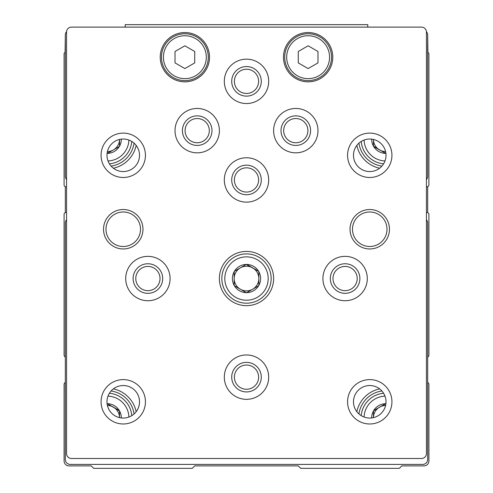 <?xml version="1.0" encoding="UTF-8"?>
<svg xmlns="http://www.w3.org/2000/svg" width="493" height="493" viewBox="0 0 493 493"><rect width="100%" height="100%" fill="white"/><g stroke="black" fill="none" stroke-linecap="round" stroke-linejoin="round"><path stroke-width="0.74" d="M65.322 357.092A2.465 2.465 0 0 1 64.09 354.96L64.09 214.455A1.972 1.972 0 0 1 66.062 212.483L66.555 212.483M427.677 357.092A2.465 2.465 0 0 0 428.91 354.96L428.91 214.455A1.972 1.972 0 0 0 426.938 212.483L426.445 212.483M119.552 410.971L107.462 403.718A14.1 14.1 0 0 1 119.318 410.57L113.39 407.144A12.325 12.325 0 0 1 119.552 417.639L119.552 410.971A14.1 14.1 0 0 1 121.327 417.947M371.673 417.947A14.1 14.1 0 0 1 373.447 410.971L373.447 417.639A12.325 12.325 0 0 1 379.61 407.144L373.447 410.971M373.447 146.119L385.538 153.372A14.1 14.1 0 0 1 373.682 146.52L379.61 149.946A12.325 12.325 0 0 1 373.447 139.451L373.447 146.119A14.1 14.1 0 0 1 371.673 139.143M119.318 146.52A14.1 14.1 0 0 1 107.462 153.372L119.552 146.39L119.552 139.451A12.325 12.325 0 0 1 113.39 149.946L119.318 146.52M121.327 139.143A14.1 14.1 0 0 1 119.552 146.119M65.322 382.408A2.465 2.465 0 0 0 64.09 384.54L64.09 460.955A4.93 4.93 0 0 0 69.02 465.885L91.205 465.885L93.67 468.35L192.27 468.35L194.735 465.885L298.265 465.885L300.73 468.35L399.33 468.35L401.795 465.885L423.98 465.885A4.93 4.93 0 0 0 428.91 460.955L428.91 384.54A2.465 2.465 0 0 0 427.677 382.408M426.445 186.847L426.938 186.847A1.972 1.972 0 0 0 428.91 184.875L428.91 53.737A0.986 0.986 0 0 0 427.924 52.751L427.677 35.003A4.93 4.93 0 0 0 426.433 31.731M66.567 31.731A4.93 4.93 0 0 0 65.322 35.003L65.076 52.751A0.986 0.986 0 0 0 64.09 53.737L64.09 184.875A1.972 1.972 0 0 0 66.062 186.847L66.555 186.847M427.677 212.625L427.677 186.705M65.322 186.705L65.322 212.625M66.555 219.823A4.93 4.93 0 0 0 65.322 223.082L65.322 459.476A4.93 4.93 0 0 0 70.252 464.406L422.748 464.406A4.93 4.93 0 0 0 427.677 459.476L427.677 223.082A4.93 4.93 0 0 0 426.445 219.823M426.445 179.507A4.93 4.93 0 0 0 427.677 176.248L427.677 35.003M65.322 35.003L65.322 176.248A4.93 4.93 0 0 0 66.555 179.507M379.641 168.212A29.58 29.58 0 0 1 356.833 145.404M356.833 411.686A29.58 29.58 0 0 1 379.641 388.878M113.359 388.878A29.58 29.58 0 0 1 136.167 411.686M136.167 145.404A29.58 29.58 0 0 1 113.359 168.212M134.065 143.143A27.115 27.115 0 0 1 111.098 166.11M131.779 141.442A24.65 24.65 0 0 1 109.397 163.824A24.65 24.65 0 0 0 131.779 141.442M107.092 153.422L113.39 149.946A12.325 12.325 0 0 1 107.406 151.597M111.098 390.98A27.115 27.115 0 0 1 134.065 413.947M109.397 393.266A24.65 24.65 0 0 1 131.779 415.648A24.65 24.65 0 0 0 109.397 393.266M107.406 405.492A12.325 12.325 0 0 1 113.39 407.144L107.092 403.668M358.935 413.947A27.115 27.115 0 0 1 381.902 390.98M361.221 415.648A24.65 24.65 0 0 1 383.603 393.266A24.65 24.65 0 0 0 361.221 415.648M385.908 403.668L373.682 410.57A14.1 14.1 0 0 1 385.538 403.718L379.61 407.144A12.325 12.325 0 0 1 385.594 405.492M381.902 166.11A27.115 27.115 0 0 1 358.935 143.143M383.603 163.824A24.65 24.65 0 0 1 361.221 141.442A24.65 24.65 0 0 0 383.603 163.824M385.594 151.597A12.325 12.325 0 0 1 379.61 149.946L385.908 153.422M234.175 285.392A14.1 14.1 0 0 1 234.175 271.698L234.175 285.663L246.266 292.645A14.1 14.1 0 0 1 234.409 285.792L246.5 292.774L258.591 285.792A14.1 14.1 0 0 1 246.734 292.645L258.825 285.663L258.825 271.698A14.1 14.1 0 0 1 258.825 285.392L258.825 271.427L246.734 264.445A14.1 14.1 0 0 1 258.591 271.298L246.266 264.445L234.175 271.427L234.175 285.392M367.778 27.115L367.778 24.65L125.222 24.65L125.222 27.115M71.485 27.115A4.93 4.93 0 0 0 66.555 32.045L66.555 453.56A4.93 4.93 0 0 0 71.485 458.49L421.515 458.49A4.93 4.93 0 0 0 426.445 453.56L426.445 32.045A4.93 4.93 0 0 0 421.515 27.115L71.485 27.115M219.385 278.545A27.115 27.115 0 0 1 260.058 255.06A27.115 27.115 0 0 1 260.058 302.03A27.115 27.115 0 0 1 219.385 278.545M103.53 229.245A19.72 19.72 0 0 1 133.11 212.169A19.72 19.72 0 0 1 133.11 246.321A19.72 19.72 0 0 1 103.53 229.245M350.03 229.245A19.72 19.72 0 0 1 379.61 212.169A19.72 19.72 0 0 1 379.61 246.321A19.72 19.72 0 0 1 350.03 229.245M101.065 155.295A22.185 22.185 0 0 1 134.343 136.08A22.185 22.185 0 0 1 134.343 174.51A22.185 22.185 0 0 1 101.065 155.295M101.065 401.795A22.185 22.185 0 0 1 134.343 382.58A22.185 22.185 0 0 1 134.343 421.01A22.185 22.185 0 0 1 101.065 401.795M347.565 401.795A22.185 22.185 0 0 1 380.842 382.58A22.185 22.185 0 0 1 380.842 421.01A22.185 22.185 0 0 1 347.565 401.795M347.565 155.295A22.185 22.185 0 0 1 380.842 136.08A22.185 22.185 0 0 1 380.842 174.51A22.185 22.185 0 0 1 347.565 155.295M224.315 377.145A22.185 22.185 0 0 1 257.592 357.93A22.185 22.185 0 0 1 257.592 396.36A22.185 22.185 0 0 1 224.315 377.145M125.715 278.545A22.185 22.185 0 0 1 158.992 259.33A22.185 22.185 0 0 1 158.992 297.76A22.185 22.185 0 0 1 125.715 278.545M224.315 81.345A22.185 22.185 0 0 1 257.592 62.13A22.185 22.185 0 0 1 257.592 100.56A22.185 22.185 0 0 1 224.315 81.345M273.615 130.645A22.185 22.185 0 0 1 306.892 111.43A22.185 22.185 0 0 1 306.892 149.86A22.185 22.185 0 0 1 273.615 130.645M175.015 130.645A22.185 22.185 0 0 1 208.292 111.43A22.185 22.185 0 0 1 208.292 149.86A22.185 22.185 0 0 1 175.015 130.645M224.315 179.945A22.185 22.185 0 0 1 257.592 160.73A22.185 22.185 0 0 1 257.592 199.16A22.185 22.185 0 0 1 224.315 179.945M322.915 278.545A22.185 22.185 0 0 1 356.192 259.33A22.185 22.185 0 0 1 356.192 297.76A22.185 22.185 0 0 1 322.915 278.545M209.525 57.188A24.65 24.65 0 0 0 172.55 35.841A24.65 24.65 0 0 0 172.55 78.535A24.65 24.65 0 0 0 209.525 57.188M332.775 57.188A24.65 24.65 0 0 0 295.8 35.841A24.65 24.65 0 0 0 295.8 78.535A24.65 24.65 0 0 0 332.775 57.188M298.265 51.494L298.265 62.882L308.125 68.576L317.985 62.882L317.985 51.494L308.125 45.8L298.265 51.494M331.542 57.188A23.417 23.417 0 0 0 296.416 36.907A23.417 23.417 0 0 0 296.416 77.469A23.417 23.417 0 0 0 331.542 57.188M175.015 51.494L175.015 62.882L184.875 68.576L194.735 62.882L194.735 51.494L184.875 45.8L175.015 51.494M208.292 57.188A23.417 23.417 0 0 0 173.166 36.907A23.417 23.417 0 0 0 173.166 77.469A23.417 23.417 0 0 0 208.292 57.188M330.31 278.545A14.79 14.79 0 0 1 352.495 265.739A14.79 14.79 0 0 1 352.495 291.351A14.79 14.79 0 0 1 330.31 278.545M332.978 278.545A12.122 12.122 0 0 1 351.158 268.05A12.122 12.122 0 0 1 351.158 289.04A12.122 12.122 0 0 1 332.978 278.545M231.71 179.945A14.79 14.79 0 0 1 253.895 167.139A14.79 14.79 0 0 1 253.895 192.751A14.79 14.79 0 0 1 231.71 179.945M234.378 179.945A12.122 12.122 0 0 1 252.558 169.45A12.122 12.122 0 0 1 252.558 190.44A12.122 12.122 0 0 1 234.378 179.945M182.41 130.645A14.79 14.79 0 0 1 204.595 117.839A14.79 14.79 0 0 1 204.595 143.451A14.79 14.79 0 0 1 182.41 130.645M185.078 130.645A12.122 12.122 0 0 1 203.258 120.15A12.122 12.122 0 0 1 203.258 141.14A12.122 12.122 0 0 1 185.078 130.645M281.01 130.645A14.79 14.79 0 0 1 303.195 117.839A14.79 14.79 0 0 1 303.195 143.451A14.79 14.79 0 0 1 281.01 130.645M283.678 130.645A12.122 12.122 0 0 1 301.858 120.15A12.122 12.122 0 0 1 301.858 141.14A12.122 12.122 0 0 1 283.678 130.645M133.11 278.545A14.79 14.79 0 0 1 155.295 265.739A14.79 14.79 0 0 1 155.295 291.351A14.79 14.79 0 0 1 133.11 278.545M135.778 278.545A12.122 12.122 0 0 1 153.958 268.05A12.122 12.122 0 0 1 153.958 289.04A12.122 12.122 0 0 1 135.778 278.545M231.71 81.345A14.79 14.79 0 0 1 253.895 68.539A14.79 14.79 0 0 1 253.895 94.151A14.79 14.79 0 0 1 231.71 81.345M234.378 81.345A12.122 12.122 0 0 1 252.558 70.85A12.122 12.122 0 0 1 252.558 91.84A12.122 12.122 0 0 1 234.378 81.345M231.71 377.145A14.79 14.79 0 0 1 253.895 364.339A14.79 14.79 0 0 1 253.895 389.951A14.79 14.79 0 0 1 231.71 377.145M234.378 377.145A12.122 12.122 0 0 1 252.558 366.65A12.122 12.122 0 0 1 252.558 387.64A12.122 12.122 0 0 1 234.378 377.145M353.481 155.295A16.269 16.269 0 0 1 377.885 141.208A16.269 16.269 0 0 1 377.885 169.382A16.269 16.269 0 0 1 353.481 155.295M353.481 401.795A16.269 16.269 0 0 1 377.885 387.708A16.269 16.269 0 0 1 377.885 415.882A16.269 16.269 0 0 1 353.481 401.795M106.981 401.795A16.269 16.269 0 0 1 131.384 387.708A16.269 16.269 0 0 1 131.384 415.882A16.269 16.269 0 0 1 106.981 401.795M106.981 155.295A16.269 16.269 0 0 1 131.384 141.208A16.269 16.269 0 0 1 131.384 169.382A16.269 16.269 0 0 1 106.981 155.295M352.495 229.245A17.255 17.255 0 0 1 378.377 214.301A17.255 17.255 0 0 1 378.377 244.189A17.255 17.255 0 0 1 352.495 229.245M105.995 229.245A17.255 17.255 0 0 1 131.877 214.301A17.255 17.255 0 0 1 131.877 244.189A17.255 17.255 0 0 1 105.995 229.245M221.85 278.545A24.65 24.65 0 0 1 258.825 257.198A24.65 24.65 0 0 1 258.825 299.892A24.65 24.65 0 0 1 221.85 278.545A24.65 24.65 0 0 1 258.825 257.198A24.65 24.65 0 0 1 258.825 299.892A24.65 24.65 0 0 1 221.85 278.545M234.409 271.298A14.1 14.1 0 0 1 246.266 264.445L234.409 271.298M252.662 267.872A12.325 12.325 0 0 1 252.662 289.218A12.325 12.325 0 0 1 234.175 278.545A12.325 12.325 0 0 1 252.662 267.872M128.907 140.043A21.692 21.692 0 0 1 107.998 160.952M107.998 396.138A21.692 21.692 0 0 1 128.907 417.047M364.093 417.047A21.692 21.692 0 0 1 385.002 396.138M385.002 160.952A21.692 21.692 0 0 1 364.093 140.043M329.57 57.188A21.445 21.445 0 0 0 297.402 38.614A21.445 21.445 0 0 0 297.402 75.762A21.445 21.445 0 0 0 329.57 57.188M206.32 57.188A21.445 21.445 0 0 0 174.152 38.614A21.445 21.445 0 0 0 174.152 75.762A21.445 21.445 0 0 0 206.32 57.188M224.808 278.545A21.692 21.692 0 0 1 257.346 259.762A21.692 21.692 0 0 1 257.346 297.328A21.692 21.692 0 0 1 224.808 278.545"/></g></svg>

